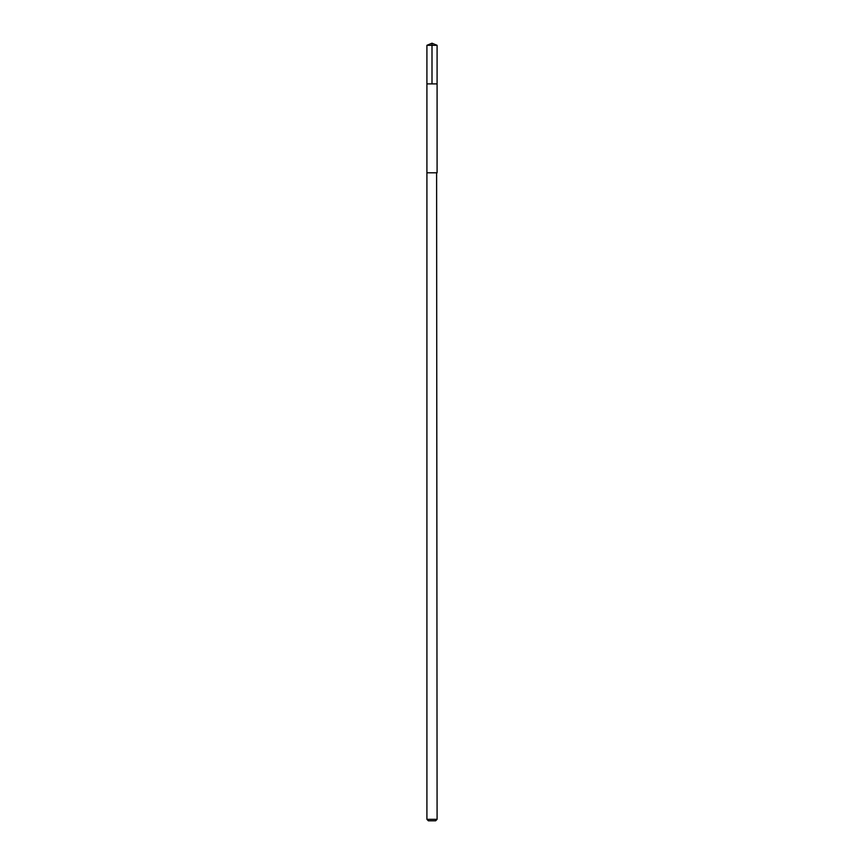 <?xml version="1.0" encoding="UTF-8"?>
<svg xmlns="http://www.w3.org/2000/svg" width="864" height="864" viewBox="0 0 864 864"><rect width="100%" height="100%" fill="white"/><g stroke="black" fill="none" stroke-linecap="round" stroke-linejoin="round"><path stroke-width="1.3" d="M426.913 83.894L437.087 83.894L437.087 45.306L426.913 45.306L426.913 83.894L437.087 83.894L437.087 172.8L426.913 172.8L426.913 83.894M436.612 172.8L426.913 172.8L426.913 819.331L437.087 819.331L436.612 172.8M437.087 819.331L435.618 820.8L428.382 820.8L426.913 819.331M426.913 45.306L432 43.2L432 83.894M432 43.2L437.087 45.306"/></g></svg>
